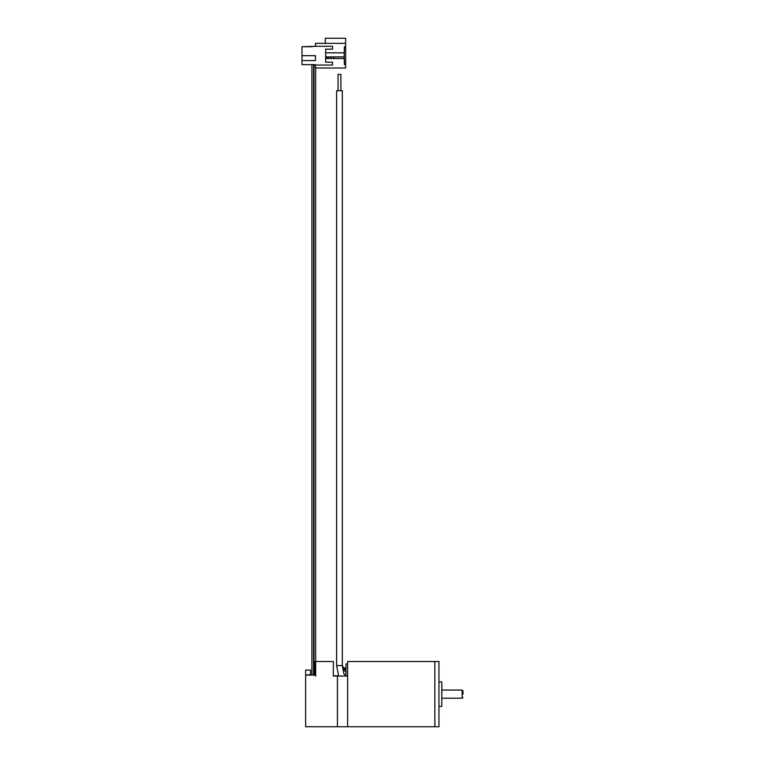 <?xml version="1.0" encoding="UTF-8"?>
<svg xmlns="http://www.w3.org/2000/svg" width="765" height="765" viewBox="0 0 765 765"><rect width="100%" height="100%" fill="white"/><g stroke="black" fill="none" stroke-linecap="round" stroke-linejoin="round"><path stroke-width="1.15" d="M347.626 694.132L347.626 726.75L438.947 726.75L438.947 661.515L434.864 661.515L434.864 726.75L434.864 661.515L347.626 661.515L347.626 694.132M438.947 706.363L441.797 706.363L441.797 681.902L438.947 681.902M462.997 694.132L462.997 690.872L462.997 694.132M345.99 676.05L345.99 663.963L347.626 663.963M336.696 90.739L342.318 90.739L342.318 665.607L342.318 90.739L342.318 665.598L343.495 669.643L345.99 672.158M336.61 665.598L336.619 90.739L336.61 665.598L338.685 676.05M340.894 90.739L340.894 74.434L338.044 74.434L338.044 90.739M315.658 661.515L333.349 661.515L333.349 676.05L347.626 676.05L347.626 726.75L337.432 726.75L337.432 675.791L337.432 726.75L305.627 726.75L305.627 675.122L315.008 675.122L315.008 661.515M333.349 661.515L333.349 675.791L338.551 675.791M325.651 62.204L332.574 62.204L325.651 62.204L325.651 49.151L332.574 49.151L332.574 46.302L315.457 46.302L315.457 43.347L345.627 43.347L345.627 38.25L325.24 38.25L325.24 43.347M315.457 46.302L302.003 46.713L312.149 46.713M302.003 46.713L302.003 55.682L315.457 55.682L315.457 60.569L302.003 60.569L302.003 64.652L315.457 64.652L315.457 68.009L345.627 68.009L345.627 64.652L344.422 64.652L344.193 56.696M302.003 64.652L311.91 64.652L311.91 675.122M302.003 60.569L302.003 55.682M332.574 62.204L332.574 65.054L315.457 65.054M326.053 56.906L326.98 56.906L326.053 56.906L326.053 58.532L326.98 58.532L325.651 58.532M325.651 49.151L332.574 49.151M344.193 54.659L344.422 46.713L345.627 46.713L345.627 43.347M325.651 52.823L344.193 52.823L344.193 58.532L328.501 58.532L328.501 56.906L326.98 56.906L326.98 58.532L328.501 58.532M344.193 56.906L328.501 56.906M330.949 56.906L330.949 58.532M333.798 56.906L333.798 58.532M345.627 46.713L345.627 64.652M313.583 64.652L313.583 675.122L313.583 64.652M313.985 64.652L313.985 675.122L313.985 64.652M305.627 670.083L305.627 675.122L310.523 674.567L310.523 670.083L305.627 670.083M441.797 690.059L462.184 690.059L462.184 698.216L441.797 698.216M336.696 665.598L342.318 665.598L343.437 667.51L345.99 668.514M462.184 690.059L462.997 690.872M462.184 698.216L462.997 697.393M345.79 676.05L343.724 673.372L342.318 665.598L343.313 668.208L345.99 669.901M315.658 68.009L315.658 676.193"/></g></svg>
